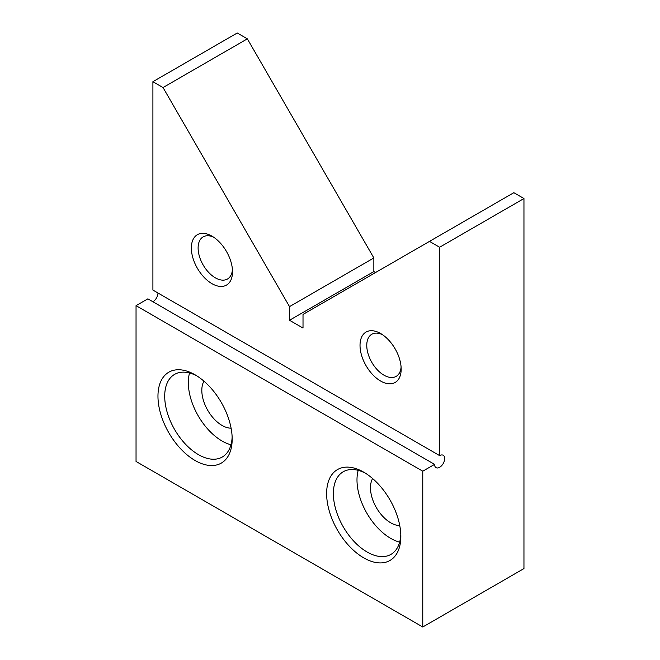 <?xml version="1.0" encoding="UTF-8"?>
<svg xmlns="http://www.w3.org/2000/svg" width="660" height="660" viewBox="0 0 660 660"><rect width="100%" height="100%" fill="white"/><g stroke="black" fill="none" stroke-linecap="round" stroke-linejoin="round"><path stroke-width="0.99" d="M429.511 241.387L439.634 247.228L523.957 198.536L513.843 192.695L303.014 314.416L303.014 328.053L289.517 320.265L289.517 306.628L163.028 87.532L152.905 81.691L152.905 290.078L439.634 455.614L439.634 247.228M232.435 269.692A24.329 14.05 60 0 1 227.477 279.015A24.329 14.05 60 0 1 215.309 277.802A24.329 14.05 60 0 1 199.419 256.369A24.329 14.05 60 0 1 203.148 236.874A24.329 14.05 60 0 1 213.7 237.237M211.934 236.132L211.934 236.132A29.098 16.797 60 0 1 232.51 271.772A29.098 16.797 60 0 1 211.934 283.651A29.098 16.797 60 0 1 191.359 248.011A29.098 16.797 60 0 1 211.934 236.132M380.597 333.506L380.597 333.506A29.098 16.797 60 0 1 401.173 369.146A29.098 16.797 60 0 1 380.597 381.026A29.098 16.797 60 0 1 360.022 345.386A29.098 16.797 60 0 1 380.597 333.506M523.957 198.536L523.957 568.573L422.763 627L422.763 471.199L434.569 464.376A7.153 4.133 120 0 0 436.054 467.651A7.153 4.133 120 0 0 443.207 463.526A7.153 4.133 120 0 0 443.207 455.26A7.153 4.133 120 0 0 439.634 455.614M401.099 367.067A24.329 14.05 60 0 1 396.14 376.39A24.329 14.05 60 0 1 383.971 375.185A24.329 14.05 60 0 1 368.074 353.743A24.329 14.05 60 0 1 371.811 334.249A24.329 14.05 60 0 1 382.363 334.612M163.028 87.532L247.351 38.841L237.237 33L152.905 81.691M434.569 464.376L147.848 298.84L136.042 305.654L136.042 461.464L422.763 627M152.905 301.76A7.153 4.133 120 0 0 157.963 292.999M247.351 38.841L373.849 257.945L373.849 271.573L375.54 272.547M400.834 536.44A52.478 30.294 -120 0 0 363.734 472.172A52.478 30.294 -120 0 0 326.626 493.589A52.478 30.294 -120 0 0 363.734 557.865A52.478 30.294 -120 0 0 400.834 536.44M232.18 439.065A52.478 30.294 -120 0 0 195.071 374.798A52.478 30.294 -120 0 0 157.963 396.214A52.478 30.294 -120 0 0 195.071 460.49A52.478 30.294 -120 0 0 232.18 439.065M136.042 305.654L422.763 471.199M373.849 257.945L289.517 306.628M373.849 271.573L289.517 320.265M399.762 525.566A28.619 16.525 60 0 1 370.483 487.748A28.619 16.525 60 0 1 372.611 478.541M358.19 470.357A47.701 27.538 -120 0 0 366.869 513.208A47.701 27.538 -120 0 0 399.638 542.149M365.459 473.212A47.701 27.538 -120 0 0 343.249 471.752A47.701 27.538 -120 0 0 335.94 509.982A47.701 27.538 -120 0 0 367.108 552.016A47.701 27.538 -120 0 0 390.959 554.384A47.701 27.538 -120 0 0 400.801 534.418M231.099 428.191A28.619 16.525 60 0 1 201.82 390.373A28.619 16.525 60 0 1 203.948 381.166M189.527 372.983A47.701 27.538 -120 0 0 198.206 415.833A47.701 27.538 -120 0 0 230.975 444.774M196.795 375.837A47.701 27.538 -120 0 0 174.595 374.377A47.701 27.538 -120 0 0 167.277 412.607A47.701 27.538 -120 0 0 198.445 454.641A47.701 27.538 -120 0 0 222.296 457.009A47.701 27.538 -120 0 0 232.138 437.044"/></g></svg>
